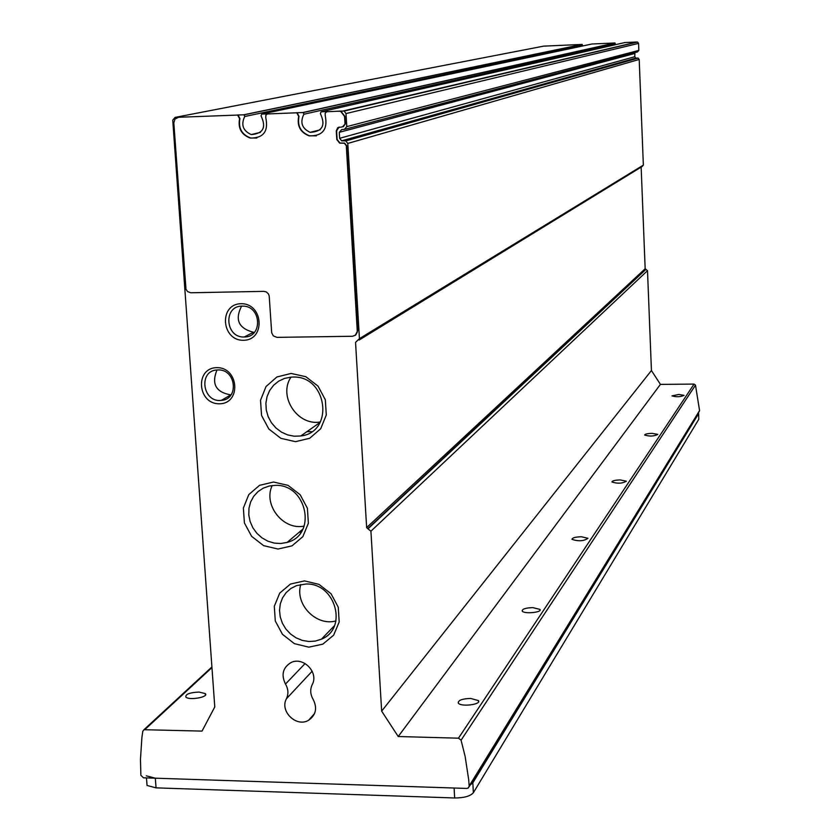 <?xml version="1.0" encoding="UTF-8"?>
<svg xmlns="http://www.w3.org/2000/svg" width="840" height="840" viewBox="0 0 840 840"><rect width="100%" height="100%" fill="white"/><g stroke="black" fill="none" stroke-linecap="round" stroke-linejoin="round"><path stroke-width="1.26" d="M178.469 117.327L175.014 119.028L173.817 122.871L185.987 289.306L187.646 291.596L190.691 292.772L263.855 291.354L266.291 291.931L268.37 293.832L269.199 295.953L271.688 332.787L273.346 335.885L277.022 337.365L352.569 336.262L355.698 335.055L357.326 332.084L346.311 145.751L344.295 143.209L339.633 143.105L336.808 139.566L336.284 130.883L337.796 127.607L342.573 126.84L345.009 124.026L344.558 116.414L340.736 111.405L339.014 111.174L326.687 111.752L325.154 113.222L325.206 115.427C328.031 129.36 322.675 136.174 309.131 135.87C300.342 132.395 296.867 125.916 298.694 116.434L296.856 112.917L296.058 112.823L267.561 113.936L265.86 115.164L265.766 117.684C268.653 131.334 263.498 138.128 250.299 138.075C241.395 134.726 237.825 128.268 239.589 118.681L237.699 115.164L236.964 115.091L175.066 117.401L172.746 120.173L214.778 706.954L202.031 731.094L143.955 729.719L142.769 731.325L141.907 737.53L140.448 759.465L140.879 775.288L143.441 777.808L466.788 788.435L468.416 787.889L469.193 785.988L468.657 779.425L465.14 756.462L461.076 740.187L458.483 738.182L398.223 736.523L660.419 384.394L651.43 370.524L647.504 270.68L645.162 268.748L641.151 167.118M298.694 116.434L299.019 116.361C297.181 125.832 300.668 132.311 309.456 135.786L316.312 135.849M327.705 111.542L321.069 111.804L320.387 113.62C325.868 125.36 322.445 131.607 310.139 132.363L320.124 129.822M299.019 116.361L297.181 112.844L296.383 112.749L303.314 112.539L303.881 114.251C299.859 122.43 301.949 128.468 310.139 132.363M239.589 118.681L239.935 118.608C238.182 128.184 241.752 134.652 250.646 137.991L256.851 138.033M268.254 113.831L261.692 114.083L261.03 115.889C266.5 127.386 263.235 133.613 251.244 134.578L260.389 132.405M239.935 118.608L238.056 115.101L237.321 115.017L244.136 114.797L244.734 116.508C240.776 124.782 242.949 130.798 251.244 134.578M635.313 42.084L624.845 42.546L321.069 111.804M303.881 114.251L615.332 43.932L614.859 42.987L591.969 43.995L261.692 114.083M615.332 43.932L614.744 44.846M244.734 116.508L582.519 45.381L582.047 44.436L543.648 46.137L175.066 117.401M582.519 45.381L582.036 46.105M285.485 684.065C288.341 689.021 288.666 693.903 286.461 698.723C279.363 711.207 296.562 727.839 308.679 720.206C315.977 715.008 317.468 708.068 313.142 699.363C310.286 694.407 309.96 689.514 312.197 684.663C319.095 672.577 303.156 656.103 290.892 662.634C282.807 667.674 281.001 674.825 285.485 684.065L305.109 663.516M469.14 786.702L699.101 411.663L699.562 410.582L695.489 385.151L694.061 384.09L660.419 384.394M652.176 433.346C647.451 433.503 644.942 434.07 644.648 435.046C649.677 436.548 654.066 436.338 657.815 434.406L652.176 433.346M620.277 479.934C614.975 480.102 612.182 480.795 611.929 482.003C617.6 483.808 622.419 483.536 626.367 481.194L620.277 479.934M581.375 536.76C575.305 536.949 572.187 537.821 571.988 539.353C578.529 541.527 583.852 541.17 587.958 538.272L581.375 536.76M532.854 607.614C525.777 607.845 522.218 608.979 522.176 610.995C523.562 614.198 542.241 612.559 540.015 609.43L532.854 607.614M470.673 698.439C462.116 698.744 458 700.287 458.315 703.059C460.698 707.154 481.751 704.561 478.443 700.591L470.673 698.439M678.794 394.464L671.958 395.892C676.473 397.163 680.516 396.974 684.054 395.356L678.794 394.464M398.223 736.523L381.654 711.123L651.43 370.524M381.654 711.123L370.923 531.195L367.721 528.612L645.75 269.304M343.256 126.725L345.314 123.953L344.862 116.34L341.04 111.332L339.318 111.101L344.096 111.069L346.006 113.568L346.784 126.62L344.337 129.434L341.733 129.528L339.286 132.332L339.654 138.296L341.659 140.826L345.776 140.921L347.792 143.441L359.436 338.635L355.541 342.384L366.639 527.572L367.721 528.612M359.131 340.032L642.001 166.603L643.356 165.123L639.198 59.451L638.127 58.107L635.859 58.076L634.778 56.721L634.914 52.605M345.397 129.15L637.466 51.933L638.841 50.41L638.568 43.397L637.55 42.063L635.009 42.074M199.017 692.066C189.703 692.528 185.325 694.197 185.882 697.064C189.042 700.675 209.307 697.032 205.265 693.588L199.017 692.066M339.108 127.019L336.588 130.798L337.113 139.472L339.938 143.021L344.6 143.126L346.616 145.656L357.672 330.729L355.142 335.475M178.847 117.254L177.944 117.38M241.017 303.723C218.673 303.975 221.235 340.809 243.495 340.284C265.85 340.19 263.403 303.135 241.017 303.723M216.835 367.657C194.712 367.752 197.316 404.145 219.356 403.788C241.49 403.841 239.001 367.227 216.835 367.657M291.102 373.443L276.895 376.981L265.997 386.579L260.526 400.302L261.545 415.433L268.821 428.999L280.928 438.365L295.512 441.672L309.697 438.26L320.691 428.757L326.288 415.023L325.332 399.788L318.014 386.096L305.781 376.688L291.102 373.443M273.556 482.024L259.529 485.331L248.766 494.624L243.38 508.032L244.398 522.9L251.612 536.308L263.592 545.633L277.998 549.045L292.016 545.853L302.862 536.644L308.364 523.236L307.409 508.263L300.163 494.739L288.068 485.373L273.556 482.024M304.5 580.902L290.483 584.031L279.72 593.103L274.302 606.291L275.289 620.981L282.45 634.305L294.399 643.65L308.784 647.168L322.791 644.154L333.648 635.176L339.181 621.989L338.257 607.194L331.044 593.754L318.99 584.367L304.5 580.902M300.804 584.451C294.599 604.159 316.144 626.546 335.969 620.918M306.106 584L296.51 585.617L290.861 588.504L286.115 592.662L282.534 597.88L280.298 603.876L279.52 610.333L280.235 616.917L282.408 623.28L285.915 629.097L290.588 634.053L296.173 637.896L302.379 640.426L308.889 641.508L315.357 641.077L321.447 639.167C348.222 628.688 335.58 582.897 306.106 584M272.181 485.52C262.952 504.945 283.175 530.586 304.185 526.082M275.237 485.363L269.388 485.982L263.329 488.103L258.006 491.61L253.701 496.314L250.635 501.974L248.976 508.284L248.797 514.909L250.11 521.514L252.84 527.751L256.851 533.284L261.933 537.831L267.813 541.159L274.197 543.091L280.739 543.512L287.102 542.42C317.447 534.986 306.947 483.882 275.237 485.363M290.987 377.139L284.529 378.409L278.618 381.181L273.567 385.298L269.64 390.537L267.036 396.627L265.892 403.242L266.28 410.036L268.149 416.651L271.425 422.741L275.93 427.98L281.411 432.106L287.606 434.91L294.179 436.212L300.783 435.971C334.866 432.264 327.254 375.197 292.761 377.066L290.987 377.139C277.914 396.312 297.538 426.258 320.366 421.964M216.983 369.989C211.281 383.922 215.88 392.228 230.769 394.905L231.032 394.874M217.98 369.936L217.319 369.968C198.061 370.387 202.419 402.938 221.351 400.376C239.411 399.441 236.093 368.97 217.98 369.936M241.573 306.138C234.654 319.694 238.613 328.398 253.47 332.272L254.52 332.22M242.141 306.117C222.978 305.75 225.257 338.069 244.262 336.987C263.014 337.459 261.482 305.792 242.718 306.117L242.141 306.117M698.628 413.574L698.775 419.296L473.361 792.729C470.337 796.183 464.1 797.937 454.65 797.979L156.051 787.857L147.053 785.463L146.822 782.481M454.65 797.979L454.104 788.014L155.316 778.197L146.317 775.835M698.271 413.018L698.575 413.7L472.826 782.817L470.138 785.064M286.461 698.723L312.165 671.212M469.193 785.988L699.562 410.582M461.076 740.187L695.489 385.151M458.483 738.182L694.061 384.09M370.923 531.195L647.504 270.68M368.225 528.612L646.034 269.294M366.639 527.572L645.162 268.748M359.436 338.635L643.356 165.123M347.792 143.441L639.198 59.451M345.019 140.826L637.707 58.055M342.416 140.921L636.269 58.118M339.654 138.296L634.778 56.721M339.286 132.332L634.651 53.519M346.784 126.62L638.841 50.41M346.006 113.568L638.568 43.397M343.235 110.954L637.077 42M302.988 112.497L614.859 42.987M243.841 114.765L582.047 44.436M144.942 729.519L211.953 667.569M698.775 419.296L698.575 413.7M473.361 792.729L472.826 782.817M156.051 787.857L155.316 778.197M308.679 720.206L314.601 713.465M345.776 140.921L638.127 58.107M341.659 140.826L635.859 58.076M344.096 111.069L637.55 42.063M303.314 112.539L615.038 43.008M244.136 114.797L582.204 44.457M143.955 729.719L211.911 666.96M334.488 625.653L321.447 639.167M302.904 529.095L287.102 542.42M320.145 422.373L300.783 435.971M230.769 394.905L221.351 400.376M253.47 332.272L244.262 336.987M205.38 695.163L205.265 693.588M478.506 701.894L478.443 700.591M540.047 610.145L540.015 609.43M311.766 431.624L306.936 431.644M301.004 532.298L299.114 532.287M147.053 785.463L146.475 777.913"/></g></svg>
